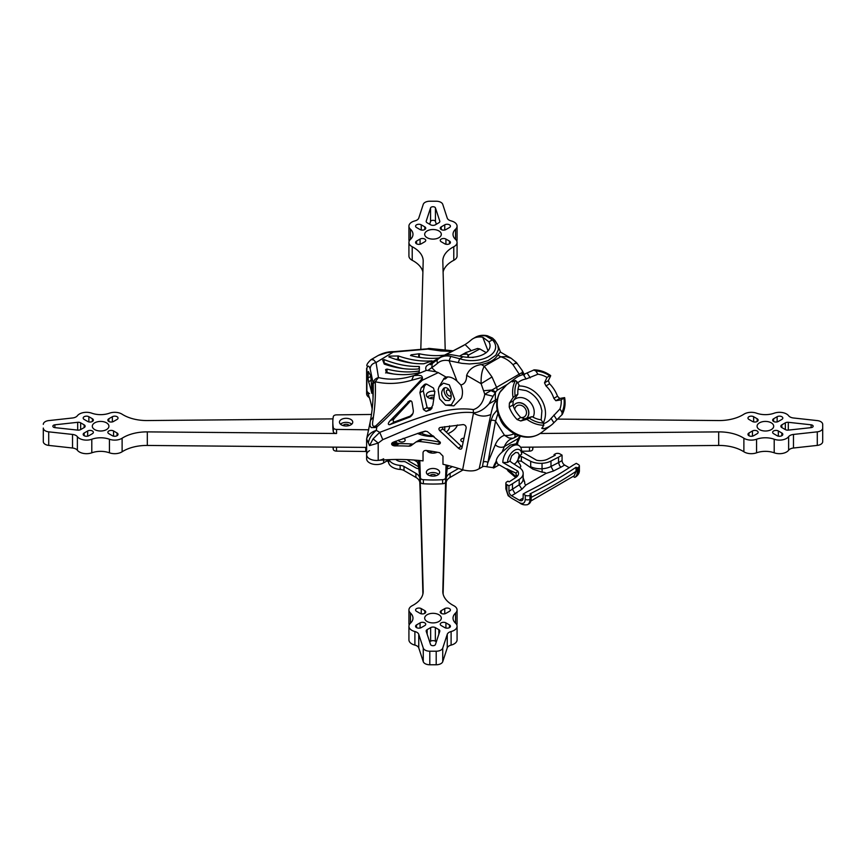 <?xml version="1.0" encoding="UTF-8"?>
<svg xmlns="http://www.w3.org/2000/svg" width="866" height="866" viewBox="0 0 866 866"><rect width="100%" height="100%" fill="white"/><g stroke="black" fill="none" stroke-linecap="round" stroke-linejoin="round"><path stroke-width="1.3" d="M427.36 397.039A6.647 3.843 180 0 1 434.028 395.286M433.368 398.836A6.647 3.843 180 0 1 426.353 395.004A6.647 3.843 180 0 1 434.927 391.335M427.36 474.351A6.647 3.843 180 0 1 437.698 473.67A6.647 3.843 180 0 1 438.64 474.351M437.698 469.599A6.647 3.843 180 0 1 439.647 472.316A6.647 3.843 180 0 1 433 476.148A6.647 3.843 180 0 1 426.353 472.316A6.647 3.843 180 0 1 430.456 468.766A6.647 3.843 180 0 1 437.698 469.599M340.468 424.178A6.647 3.843 180 0 1 350.806 423.506A6.647 3.843 180 0 1 351.748 424.178M350.806 419.425A6.647 3.843 180 0 1 352.754 422.143A6.647 3.843 180 0 1 346.108 425.985A6.647 3.843 180 0 1 339.461 422.143A6.647 3.843 180 0 1 343.564 418.603A6.647 3.843 180 0 1 350.806 419.425M457.443 424.968A24.93 14.397 180 0 1 448.166 433.563M434.028 436.529A24.93 14.397 180 0 1 417.488 433.411M410.452 416.005A24.93 14.397 180 0 1 412.844 413.677M427.284 408.135A24.93 14.397 180 0 1 432.188 407.756M463.213 441.963A3.323 1.916 180 0 1 460.82 440.123A3.323 1.916 180 0 1 464.014 438.207M427.36 451.316A6.647 3.843 180 0 1 428.161 450.721M437.254 452.236A6.647 3.843 180 0 1 426.7 450.515M403.145 438.358A3.323 1.916 180 0 1 404.205 438.77A3.323 1.916 180 0 1 405.18 440.123A3.323 1.916 180 0 1 401.856 442.039A3.323 1.916 180 0 1 398.533 440.123A3.323 1.916 180 0 1 398.533 440.112M422.9 594L419.729 476.592A33.244 19.193 -0 0 0 419.653 475.607L419.685 462.282A16.616 9.591 180 0 1 419.718 462.78L420.4 481.897A3.323 1.916 0 0 0 423.377 483.758A90.573 52.296 0 0 0 442.623 483.758A3.323 1.916 0 0 0 445.6 481.897L442.818 591.153A33.244 19.193 180 0 0 442.807 591.456A33.244 19.193 180 0 0 453.784 605.702A9.97 5.759 -0 0 1 457.075 609.978A9.97 5.759 -0 0 1 455.559 613.031A16.616 9.591 180 0 0 453.026 618.118A16.616 9.591 180 0 0 455.559 623.206L455.559 613.031M419.793 460.55L420.4 477.826A3.323 1.916 0 0 0 423.377 479.688A90.573 52.296 0 0 0 442.623 479.688A3.323 1.916 0 0 0 445.6 477.826L446.055 464.988M369.544 450.645A9.97 5.759 0 0 0 366.621 454.715L366.621 458.785A9.97 5.759 0 0 0 372.781 464.1A9.97 5.759 0 0 0 383.638 462.855L389.191 459.651M438.228 359.022A36.567 21.109 60 0 1 440.134 357.658L442.483 356.305A36.567 21.109 -120 0 1 452.193 354.854L463.126 356.749C478.703 359.704 493.436 351.845 489.377 342.752L488.965 341.832L492.408 339.851L495.352 341.236L497.831 345.166L498.448 349.485L495.839 355.222L488.132 360.592L480.1 363.049L469.534 363.969L461.989 363.363L449.108 360.743L457.021 381.116C453.784 378.28 450.677 376.894 447.711 376.948L446.174 377.165L438.272 372.607L422.348 380.239C408.135 393.749 394.604 411.74 376.872 426.895L376.288 430.348C371.871 434.018 369.23 438.174 368.353 442.818L369.544 445.611L373.073 438.878L379.741 432.34C412.725 420.086 445.449 405.548 473.388 409.596A6.647 4.157 99.6 0 0 473.55 412.692C446.834 409.77 415.106 426.364 382.772 439.657L378.193 443.089L378.193 460.398A9.97 5.759 180 0 1 366.621 454.715A9.97 5.759 0 0 0 372.781 460.03A9.97 5.759 0 0 0 383.638 458.785M371.482 414.413L370.529 414.457A16.616 9.591 180 0 1 369.674 414.478L336.56 414.868A3.323 1.916 0 0 0 333.323 416.589A90.573 52.296 0 0 0 332.815 422.143L332.815 426.213A90.573 52.296 0 0 0 333.323 431.777A3.323 1.916 0 0 0 336.56 433.487L147.317 431.885A33.244 19.193 180 0 0 122.117 438.218A9.97 5.759 0 0 1 109.43 439.235A16.616 9.591 180 0 0 91.796 439.235A9.97 5.759 0 0 1 77.377 436.67A6.647 3.843 180 0 0 72.528 434.44L48.712 431.842A6.647 3.843 0 0 1 43.3 428.064L43.3 441.638A6.647 3.843 180 0 0 48.712 445.405L48.712 431.842M332.815 422.143A90.573 52.296 0 0 0 333.323 427.707A3.323 1.916 0 0 0 336.56 429.417L368.754 429.796M369.544 393.651A9.97 5.759 0 0 1 366.621 389.581L366.621 393.651A9.97 5.759 0 0 0 369.349 397.613M441.227 226.849L444.756 224.814A3.323 1.916 180 0 1 448.371 224.402A3.323 1.916 180 0 1 450.428 226.167A3.323 1.916 180 0 1 449.454 227.531L445.925 229.566A3.323 1.916 180 0 1 442.31 229.977A3.323 1.916 180 0 1 440.253 228.202A3.323 1.916 180 0 1 441.227 226.849L441.227 229.566M430.554 207.916A2.49 1.44 180 0 1 433 206.736A2.49 1.44 180 0 1 435.446 207.916L439.766 221.079A3.323 1.916 180 0 1 439.831 221.436A3.323 1.916 180 0 1 438.856 222.789L435.349 224.814A3.323 1.916 180 0 1 430.651 224.814L427.144 222.789A3.323 1.916 180 0 1 426.169 221.436A3.323 1.916 180 0 1 426.234 221.079L430.554 207.916L430.554 221.48A2.49 1.44 180 0 1 433 220.31A2.49 1.44 180 0 1 435.446 221.48L436.356 224.24M429.644 224.24L430.554 221.48M416.546 241.094L420.075 239.059A3.323 1.916 180 0 1 423.69 238.648A3.323 1.916 180 0 1 425.747 240.423A3.323 1.916 180 0 1 424.773 241.776L421.244 243.811A3.323 1.916 180 0 1 417.629 244.223A3.323 1.916 180 0 1 415.572 242.458A3.323 1.916 180 0 1 416.546 241.094L416.546 243.811M420.075 229.566L416.546 227.531A3.323 1.916 180 0 1 415.572 226.167A3.323 1.916 180 0 1 417.629 224.402A3.323 1.916 180 0 1 421.244 224.814L424.773 226.849A3.323 1.916 180 0 1 425.747 228.202A3.323 1.916 180 0 1 423.69 229.977A3.323 1.916 180 0 1 420.075 229.566M438.878 230.919A8.314 4.795 180 0 1 441.314 234.318A8.314 4.795 180 0 1 433 239.113A8.314 4.795 180 0 1 424.686 234.318A8.314 4.795 180 0 1 429.817 229.88A8.314 4.795 180 0 1 438.878 230.919M429.893 398.392A3.323 1.916 180 0 1 433.65 397.191M445.925 239.059L449.454 241.094A3.323 1.916 180 0 1 450.428 242.458A3.323 1.916 180 0 1 448.371 244.223A3.323 1.916 180 0 1 444.756 243.811L441.227 241.776A3.323 1.916 180 0 1 440.253 240.423A3.323 1.916 180 0 1 442.31 238.648A3.323 1.916 180 0 1 445.925 239.059L445.925 244.244M445.221 350.568L442.818 261.272A33.244 19.193 180 0 1 442.807 260.98A33.244 19.193 180 0 1 453.784 246.734A9.97 5.759 0 0 0 457.075 242.458A9.97 5.759 0 0 0 455.559 239.406A16.616 9.591 180 0 1 453.026 234.318A16.616 9.591 180 0 1 455.559 229.219A9.97 5.759 0 0 0 457.075 226.167A9.97 5.759 0 0 0 451.11 220.895A6.647 3.843 180 0 1 447.246 218.102L442.743 204.344A6.647 3.843 0 0 0 436.204 201.226L429.796 201.226A6.647 3.843 0 0 0 423.257 204.344L418.754 218.102A6.647 3.843 180 0 1 414.89 220.895A9.97 5.759 0 0 0 408.925 226.167A9.97 5.759 0 0 0 410.441 229.219A16.616 9.591 180 0 1 412.974 234.318A16.616 9.591 180 0 1 410.441 239.406A9.97 5.759 0 0 0 408.925 242.458A9.97 5.759 0 0 0 412.216 246.734A33.244 19.193 180 0 1 423.193 260.98A33.244 19.193 180 0 1 423.182 261.272L420.8 349.691M422.9 272A33.244 19.193 0 0 0 412.216 260.298A9.97 5.759 180 0 1 408.925 256.022L408.925 242.458M409.207 241.094A9.97 5.759 180 0 1 408.925 239.741L408.925 226.167M457.075 226.167L457.075 239.741A9.97 5.759 180 0 1 456.793 241.094M457.075 242.458L457.075 256.022A9.97 5.759 180 0 1 453.784 260.298A33.244 19.193 0 0 0 443.1 272M444.756 430.51L444.756 426.635L444.756 430.51M425.758 431.149A16.616 9.591 0 0 0 421.244 433L421.244 432.253L419.252 434.147L421.244 433A16.616 9.591 180 0 1 420.432 432.502L425.119 431.171L427.274 431.517L440.318 442.266A128.374 74.108 180 0 0 422.316 439.452L419.934 439.744L416.016 441.974L418.884 441.444A124.379 71.813 0 0 1 437.752 444.171L439.798 443.814L440.318 442.266M366.621 451.5A13.293 7.675 0 0 0 365.744 451.478L336.517 451.132A3.323 1.916 180 0 1 333.269 449.389A100.185 57.849 180 0 1 332.966 447.116M533.034 447.116A100.185 57.849 180 0 1 532.731 449.389A3.323 1.916 180 0 1 529.483 451.132L521.635 451.218M463.137 470.011A6.647 3.843 0 0 0 461.989 470.541L450.093 477.415A13.293 7.675 0 0 0 446.196 482.687L445.817 493.36M420.183 493.36L419.804 482.687A13.293 7.675 0 0 0 415.907 477.415L404.011 470.541A6.647 3.843 0 0 0 400.157 469.448A13.293 7.675 180 0 1 388.672 462.812A6.647 3.843 0 0 0 387.156 460.831M449.129 465.756L447.451 466.72M418.549 466.72L409.239 461.351A6.647 3.843 180 0 1 407.897 460.236A6.647 3.843 0 0 0 407.323 459.651M416.914 461.708L414.035 460.041M395.903 459.467A6.647 3.843 0 0 0 402.939 461.556A3.323 1.916 180 0 1 405.818 462.087L415.961 467.943A4.157 2.403 0 0 0 418.787 468.647M447.213 468.647A4.157 2.403 0 0 0 450.039 467.943L452.333 466.622M419.772 478.259A13.293 7.675 0 0 0 415.907 473.345L404.011 466.471A6.647 3.843 0 0 0 400.157 465.378A13.293 7.675 180 0 1 389.018 459.749M458.525 468.474L450.093 473.345A13.293 7.675 0 0 0 446.228 478.259M429.893 475.705A3.323 1.916 180 0 1 433 474.46A3.323 1.916 180 0 1 436.107 475.705M424.773 625.577L421.244 627.612A3.323 1.916 180 0 1 417.629 628.034A3.323 1.916 180 0 1 415.572 626.259A3.323 1.916 180 0 1 416.546 624.906L420.075 622.87A3.323 1.916 180 0 1 423.69 622.448A3.323 1.916 180 0 1 425.747 624.224A3.323 1.916 180 0 1 424.773 625.577M435.446 644.52A2.49 1.44 180 0 1 433 645.69A2.49 1.44 180 0 1 430.554 644.52L426.234 631.357A3.323 1.916 180 0 1 426.169 631A3.323 1.916 180 0 1 427.144 629.636L430.651 627.612A3.323 1.916 180 0 1 435.349 627.612L438.856 629.636A3.323 1.916 180 0 1 439.831 631A3.323 1.916 180 0 1 439.766 631.357L435.446 644.52M429.644 641.76L430.651 641.186A3.323 1.916 180 0 1 435.349 641.186L436.356 641.76M449.454 611.331L445.925 613.366A3.323 1.916 180 0 1 442.31 613.788A3.323 1.916 180 0 1 440.253 612.013A3.323 1.916 180 0 1 441.227 610.649L444.756 608.614A3.323 1.916 180 0 1 448.371 608.203A3.323 1.916 180 0 1 450.428 609.978A3.323 1.916 180 0 1 449.454 611.331M445.925 622.87L449.454 624.906A3.323 1.916 180 0 1 450.428 626.259A3.323 1.916 180 0 1 448.371 628.034A3.323 1.916 180 0 1 444.756 627.612L441.227 625.577A3.323 1.916 180 0 1 440.253 624.224A3.323 1.916 180 0 1 442.31 622.448A3.323 1.916 180 0 1 445.925 622.87L445.925 628.056M427.122 621.507A8.314 4.795 180 0 1 424.686 618.118A8.314 4.795 180 0 1 433 613.323A8.314 4.795 180 0 1 441.314 618.118A8.314 4.795 180 0 1 436.183 622.546A8.314 4.795 180 0 1 427.122 621.507M429.893 452.68A3.323 1.916 180 0 1 432.805 451.435M434.992 451.814A3.323 1.916 180 0 1 436.107 452.68M420.075 613.366L416.546 611.331A3.323 1.916 180 0 1 415.572 609.978A3.323 1.916 180 0 1 417.629 608.203A3.323 1.916 180 0 1 421.244 608.614L424.773 610.649A3.323 1.916 180 0 1 425.747 612.013A3.323 1.916 180 0 1 423.69 613.788A3.323 1.916 180 0 1 420.075 613.366M447.625 465.378L446.347 475.607A33.244 19.193 -0 0 0 446.271 476.592L443.1 594M457.075 609.978L457.075 623.542A9.97 5.759 180 0 1 456.793 624.906M457.075 626.259L457.075 639.833A9.97 5.759 180 0 1 451.11 645.105A6.647 3.843 -0 0 0 447.246 647.898L442.743 661.656A6.647 3.843 180 0 1 436.204 664.774L429.796 664.774A6.647 3.843 180 0 1 423.257 661.656L418.754 647.898A6.647 3.843 -0 0 0 414.89 645.105A9.97 5.759 180 0 1 408.925 639.833L408.925 626.259A9.97 5.759 -0 0 0 414.89 631.53A6.647 3.843 180 0 1 418.754 634.334L423.257 648.082A6.647 3.843 -0 0 0 429.796 651.21L436.204 651.21A6.647 3.843 -0 0 0 442.743 648.082L447.246 634.334A6.647 3.843 180 0 1 451.11 631.53A9.97 5.759 -0 0 0 457.075 626.259A9.97 5.759 -0 0 0 455.559 623.206M419.653 462.033A33.244 19.193 180 0 1 419.729 463.018L423.182 591.153A33.244 19.193 180 0 1 423.193 591.456A33.244 19.193 180 0 1 412.216 605.702A9.97 5.759 -0 0 0 408.925 609.978A9.97 5.759 -0 0 0 410.441 613.031A16.616 9.591 180 0 1 412.974 618.118A16.616 9.591 180 0 1 410.441 623.206A9.97 5.759 -0 0 0 408.925 626.259M409.207 624.906A9.97 5.759 180 0 1 408.925 623.542L408.925 609.978M419.653 475.607L418.365 465.269A19.94 11.518 -0 0 0 415.572 460.16M433.119 435.815A16.616 9.591 180 0 1 421.244 433M778.317 430.965L781.836 433A3.323 1.916 180 0 1 782.81 434.353A3.323 1.916 180 0 1 780.764 436.128A3.323 1.916 180 0 1 777.138 435.717L773.609 433.682A3.323 1.916 180 0 1 772.645 432.318A3.323 1.916 180 0 1 774.691 430.554A3.323 1.916 180 0 1 778.317 430.965L778.317 436.15M811.117 424.805A2.49 1.44 180 0 1 813.142 426.213A2.49 1.44 180 0 1 811.117 427.631L788.309 430.121A3.323 1.916 180 0 1 785.343 429.59L781.836 427.577A3.323 1.916 180 0 1 780.861 426.213A3.323 1.916 180 0 1 781.836 424.86L785.343 422.835A3.323 1.916 180 0 1 788.309 422.305L811.117 424.805L811.117 427.631M753.637 416.719L757.165 418.754A3.323 1.916 180 0 1 758.14 420.107A3.323 1.916 180 0 1 756.083 421.883A3.323 1.916 180 0 1 752.457 421.461L748.938 419.425A3.323 1.916 180 0 1 747.964 418.072A3.323 1.916 180 0 1 750.01 416.297A3.323 1.916 180 0 1 753.637 416.719L753.637 421.904M773.609 418.754L777.138 416.719A3.323 1.916 180 0 1 780.764 416.297A3.323 1.916 180 0 1 782.81 418.072A3.323 1.916 180 0 1 781.836 419.425L778.317 421.461A3.323 1.916 180 0 1 774.691 421.883A3.323 1.916 180 0 1 772.645 420.107A3.323 1.916 180 0 1 773.609 418.754L773.609 421.461M771.26 429.612A8.314 4.795 180 0 1 762.21 430.651A8.314 4.795 180 0 1 757.079 426.213A8.314 4.795 180 0 1 765.392 421.417A8.314 4.795 180 0 1 773.695 426.213A8.314 4.795 180 0 1 771.26 429.612M757.165 433.682L753.637 435.717A3.323 1.916 180 0 1 750.01 436.128A3.323 1.916 180 0 1 747.964 434.353A3.323 1.916 180 0 1 748.938 433L752.457 430.965A3.323 1.916 180 0 1 756.083 430.554A3.323 1.916 180 0 1 758.14 432.318A3.323 1.916 180 0 1 757.165 433.682M520.585 447.235L718.683 445.449A33.244 19.193 0 0 1 743.883 451.781A9.97 5.759 180 0 0 756.57 452.81A16.616 9.591 0 0 1 774.204 452.81A9.97 5.759 180 0 0 788.623 450.244A6.647 3.843 0 0 1 793.472 448.014L817.288 445.405A6.647 3.843 180 0 0 822.7 441.638L822.7 424.362A6.647 3.843 0 0 0 817.288 420.595L793.472 417.986A6.647 3.843 180 0 1 788.623 415.756A9.97 5.759 0 0 0 774.204 413.19A16.616 9.591 180 0 1 756.57 413.19A9.97 5.759 0 0 0 743.883 414.219A33.244 19.193 180 0 1 718.683 420.551L557.39 419.101M540.168 433.487L718.683 431.885A33.244 19.193 180 0 1 743.883 438.218A9.97 5.759 0 0 0 756.57 439.235A16.616 9.591 180 0 1 774.204 439.235A9.97 5.759 0 0 0 788.623 436.67A6.647 3.843 180 0 1 793.472 434.44L817.288 431.842A6.647 3.843 0 0 0 822.7 428.064M449.606 425.866A16.616 9.591 180 0 1 449.616 426.213A16.616 9.591 180 0 1 446.347 431.928M343.001 425.542A3.323 1.916 180 0 1 343.759 424.86A3.323 1.916 180 0 1 349.215 425.542M87.683 421.461L84.164 419.425A3.323 1.916 180 0 1 83.19 418.072A3.323 1.916 180 0 1 85.236 416.297A3.323 1.916 180 0 1 88.862 416.719L92.391 418.754A3.323 1.916 180 0 1 93.355 420.107A3.323 1.916 180 0 1 91.309 421.883A3.323 1.916 180 0 1 87.683 421.461M54.883 427.631A2.49 1.44 180 0 1 52.858 426.213A2.49 1.44 180 0 1 54.883 424.805L77.691 422.305A3.323 1.916 180 0 1 80.657 422.835L84.164 424.86A3.323 1.916 180 0 1 85.139 426.213A3.323 1.916 180 0 1 84.164 427.577L80.657 429.59A3.323 1.916 180 0 1 77.691 430.121L54.883 427.631L54.883 424.805M112.364 435.717L108.835 433.682A3.323 1.916 180 0 1 107.86 432.318A3.323 1.916 180 0 1 109.917 430.554A3.323 1.916 180 0 1 113.543 430.965L117.062 433A3.323 1.916 180 0 1 118.036 434.353A3.323 1.916 180 0 1 115.99 436.128A3.323 1.916 180 0 1 112.364 435.717M92.391 433.682L88.862 435.717A3.323 1.916 180 0 1 85.236 436.128A3.323 1.916 180 0 1 83.19 434.353A3.323 1.916 180 0 1 84.164 433L87.683 430.965A3.323 1.916 180 0 1 91.309 430.554A3.323 1.916 180 0 1 93.355 432.318A3.323 1.916 180 0 1 92.391 433.682M94.74 422.825A8.314 4.795 180 0 1 103.79 421.785A8.314 4.795 180 0 1 108.921 426.213A8.314 4.795 180 0 1 100.608 431.008A8.314 4.795 180 0 1 92.305 426.213A8.314 4.795 180 0 1 94.74 422.825M108.835 418.754L112.364 416.719A3.323 1.916 180 0 1 115.99 416.297A3.323 1.916 180 0 1 118.036 418.072A3.323 1.916 180 0 1 117.062 419.425L113.543 421.461A3.323 1.916 180 0 1 109.917 421.883A3.323 1.916 180 0 1 107.86 420.107A3.323 1.916 180 0 1 108.835 418.754L108.835 421.461M366.621 447.419L147.317 445.449A33.244 19.193 0 0 0 122.117 451.781A9.97 5.759 180 0 1 109.43 452.81A16.616 9.591 0 0 0 91.796 452.81A9.97 5.759 180 0 1 77.377 450.244A6.647 3.843 0 0 0 72.528 448.014L48.712 445.405M43.3 437.936L43.3 428.064M332.988 418.884L147.317 420.551A33.244 19.193 180 0 1 122.117 414.219A9.97 5.759 0 0 0 109.43 413.19A16.616 9.591 180 0 1 91.796 413.19A9.97 5.759 0 0 0 77.377 415.756A6.647 3.843 180 0 1 72.528 417.986L48.712 420.595A6.647 3.843 0 0 0 43.3 424.362M410.679 416.535L409.38 417.282C411.956 415.94 413.288 413.786 413.353 410.83L411.978 401.954L411.101 400.947L409.477 400.882L389.787 421.028C387.914 423.452 387.86 424.676 389.635 424.719L410.029 416.979M454.628 399.139L451.359 404.79L445.568 405.136L439.614 398.88L438.174 389.635L439.04 386.842L443.479 383.151L449.346 384.905L454.628 399.139M457.021 381.116L460.831 384.969C462.79 389.354 463.007 393.738 461.459 398.144L453.827 405.873L445.568 405.136M366.621 368.191L366.621 389.581A9.97 5.759 0 0 0 366.892 390.912L366.892 368.256C367.812 365.203 368.905 365.42 370.161 368.894L373.235 383.638C373.452 380.499 375.195 378.474 378.464 377.587C389.624 380.206 401.369 379.557 413.688 375.638L426.505 370.345L427.815 370.486L431.723 367.649A160.989 92.954 -120 0 0 437.709 363.135A3.323 2.695 -130.9 0 1 437.882 359.271L432.264 363.504L431.723 367.649L435.847 371.752L438.272 372.607M506.783 468.787A7.372 4.622 4.7 0 0 507.866 469.848L508.19 471.104L506.632 468.777A13.293 7.675 120 0 0 506.632 468.777L516.071 473.193L517.738 471.061L502.832 462.466A13.293 7.675 -60 0 1 512.239 446.185A13.293 7.675 -60 0 1 518.886 445.525L515.92 443.814L510.334 445.081L502.053 452.117L504.369 446.531A6.647 4.958 -157.5 0 1 495.287 444.756L487.915 462.541A3.323 2.252 10.4 0 0 483.26 462.054L490.881 420.692A3.323 2.252 -169.6 0 1 495.536 421.179L497.972 413.493M518.886 445.525A13.293 7.675 -60 0 1 521.635 451.608L536.541 460.214A10.89 6.289 180 0 0 541.607 460.636L541.618 460.636A10.771 6.224 180 0 0 547.864 459.045A464.241 268.027 -0 0 1 555.247 455.267L554.067 454.596L554.067 455.862M499.173 464.847L493.674 468.03L492.992 467.64L496.196 461.199C496.445 458.428 498.394 455.408 502.053 452.117M496.196 461.199L496.64 461.654L493.739 467.867L493.068 467.478M506.707 469.199L497.485 463.873L496.64 461.654M461.903 448.09L466.179 427.912C466.114 426.018 465.129 424.914 463.213 424.578L440.296 427.468C438.629 428.129 438.477 429.222 439.863 430.77L458.287 448.101C459.987 449.486 461.199 449.486 461.903 448.09L461.297 448.945M386.474 364.835L386.561 363.839M371.362 380.142L368.58 381.754A232.673 134.327 180 0 1 371.622 392.634C371.893 393.846 372.001 393.5 371.958 391.584L370.789 375.952L368.364 371.492L367.974 378.031L370.908 376.342M450.58 392.385A3.323 1.916 -120 0 0 447.094 390.144A3.323 1.916 -120 0 0 446.585 392.818A3.323 1.916 -120 0 0 448.75 395.74A3.323 1.916 -120 0 0 450.417 395.903A3.323 1.916 -120 0 0 451.099 394.355M450.428 399.064A6.647 3.843 60 0 1 448.75 398.457A6.647 3.843 60 0 1 444.637 393.283A6.647 3.843 60 0 1 444.767 387.849M445.384 400.406C441.043 396.173 440.513 392.114 443.803 388.206C448.869 384.915 454.325 397.851 448.999 400.557L445.384 400.406M518.983 467.283C521.765 467.586 521.245 465.518 517.435 461.08A6.712 3.875 120 0 0 517.727 460.615L519.243 454.899L518.03 452.712L515.638 452.496L511.654 455.841L509.89 461.113L507.541 462.466A9.97 5.759 -60 0 1 514.588 450.255A9.97 5.759 -60 0 1 521.635 454.325L519.286 455.678L520.12 456.166A2.663 1.537 180 0 1 521.375 456.523L530.696 461.297A15.534 8.974 -0 0 0 542.04 463.31A15.426 8.909 -0 0 0 550.982 461.037A459.586 265.342 180 0 1 558.548 457.172L562.066 455.137L559.945 453.914A3.323 1.916 0 0 0 555.247 453.914L554.067 454.596M564.654 397.667C565.682 403.87 564.881 409.466 562.25 414.457L553.861 422.749A29.498 24.021 -127.1 0 1 551.166 425.206A29.498 24.021 -127.1 0 1 543.426 428.767L541.759 428.334L543.837 425.238A29.498 24.021 -127.1 0 1 526.874 419.306L520.737 420.973L517.121 419.555A29.498 24.021 -127.1 0 1 509.23 407.117L509.403 403.101L513.105 397.581A29.498 24.021 -127.1 0 1 515.465 380.488L512.326 381.917L512.889 380.607A29.498 24.021 -127.1 0 1 515.584 378.15A29.498 24.021 -127.1 0 1 517.608 376.807A29.498 24.021 -127.1 0 1 523.324 374.588L534.16 369.869C539.929 369.977 545.428 371.882 550.646 375.573M550.635 375.92L549.715 375.833L550.635 375.92L548.34 380.618L549.629 383.8A29.498 24.021 -127.1 0 1 557.509 396.238L559.674 398.501L564.405 397.635L563.928 398.252A27.842 22.668 -127.1 0 1 562.002 412.216L559.934 408.958A24.519 19.961 52.9 0 0 561.2 399.832L564.405 397.635M500.7 391.053L506.632 384.915L515.584 378.15M520.834 417.488A6.647 5.412 52.9 0 0 524.612 416.643A6.647 5.412 52.9 0 0 525.121 408.341A6.647 5.412 52.9 0 0 517.045 405.732A6.647 5.412 52.9 0 0 516.591 406.035A6.647 5.412 52.9 0 0 514.75 409.445M526.874 419.306L532.07 416.643L524.58 418.765L520.791 417.444A24.519 19.961 -127.1 0 1 512.899 405.007L513.246 400.882L517.857 394.225L515.129 395.805A27.842 22.668 -127.1 0 1 517.056 381.83L519.113 385.089A24.519 19.961 52.9 0 0 517.857 394.225M533.683 369.977L535.859 370.984A27.842 22.668 -127.1 0 1 549.715 375.833L546.987 377.414L544.498 382.837L545.959 385.922A24.519 19.961 -127.1 0 1 553.85 398.36L555.831 400.709L561.2 399.832M530.847 501.035L574.169 475.802L576.052 471.353A460.517 265.884 180 0 1 531.161 497.365M559.934 408.958L551.09 418.375A24.519 19.961 -127.1 0 1 548.156 421.233A24.519 19.961 -127.1 0 1 546.478 422.348A24.519 19.961 -127.1 0 1 543.534 423.68M532.07 416.643A24.519 19.961 52.9 0 0 541.131 419.815L543.198 423.073A27.842 22.668 -127.1 0 1 529.342 418.224M517.695 382.848A24.519 19.961 -127.1 0 1 518.593 382.123A24.519 19.961 -127.1 0 1 526.095 378.962L537.916 374.231L535.859 370.984M546.987 377.414A24.519 19.961 52.9 0 0 537.916 374.231M526.669 418.181A9.136 7.448 52.9 0 0 526.777 406.847A9.136 7.448 52.9 0 0 515.876 403.513A9.136 7.448 52.9 0 0 515.248 403.924A9.136 7.448 52.9 0 0 513.343 406.295M526.636 418.191A9.136 7.448 52.9 0 0 526.571 406.879A9.136 7.448 52.9 0 0 515.714 403.632A9.136 7.448 52.9 0 0 515.173 403.989M533.088 417.206A13.131 10.695 52.9 0 0 528.909 400.99A13.131 10.695 52.9 0 0 513.69 400.233M486.281 352.668L479.818 348.933L468.474 355.092L468.344 357.301M471.71 357.355L473.15 357.517M463.862 353.772L467.142 353.988L468.474 355.092A2.663 2.544 11 0 0 467.976 354.779L467.846 357.279M479.818 348.933L477.512 348.468L466.005 352.549M488.965 341.832L482.752 337.21A36.567 21.109 -120 0 0 473.042 338.66A36.567 21.109 -120 0 0 471.136 340.024A157.666 91.027 60 0 1 465.096 344.549L444.453 355.396M467.976 354.779L466.969 354.097L462.747 354.378M466.449 352.289L459.5 356.121M422.078 357.755A164.984 95.249 60 0 1 419.296 357.182L418.44 357.225M393.868 374.047A164.984 95.249 60 0 1 387.005 372.456L385.597 372.943M403.275 368.613A164.984 95.249 60 0 1 384.093 362.886L383.681 362.811M412.671 363.19A164.984 95.249 60 0 1 398.382 359.293L395.6 359.325M440.545 357.42L432.664 362.107L430.25 364.196L431.549 363.958M463.732 345.404L432.556 361.566L430.272 364.727L432.177 363.568M437.709 363.135A33.244 19.193 60 0 1 449.108 360.743L450.764 356.391L459.684 358.74C481.334 365.582 504.261 352.354 492.408 339.851L486.021 336.04L487.428 335.781L492.31 337.989L490.676 338.227M426.332 384.039L424.448 385.987L423.257 390.75L427.09 407.464L429.796 409.282L431.636 408.665M410.69 400.785L394.441 418.343C392.763 420.335 392.774 421.536 394.474 421.926L411.664 415.572M515.963 363.558C517.219 361.923 516.244 362.345 513.062 364.813C509.684 360.981 505.582 358.308 500.754 356.781L506.047 356.608L511.156 358.286L516.515 362.594L522.263 370.572L522.544 372.402M513.062 364.813L519.21 374.155L522.295 372.51L522.187 374.881M511.146 358.275L500.342 352.04L497.733 355.028L500.754 356.781L484.3 366.275L492.007 376.97L496.532 387.243A6.647 3.843 60 0 1 497.138 390.274L495.742 391.952L491.975 390.014L519.21 374.155L519.676 375.768M492.548 338.13L494.951 340.425L497.831 345.166L500.537 352.159M460.831 384.969C464.717 384.114 466.655 380.899 466.644 375.335C469.015 369.306 473.897 365.701 481.28 364.532C489.474 362.93 494.962 359.758 497.733 355.028M492.992 467.64L486.865 466.785C484.419 466.222 482.936 466.265 482.405 466.893L479.179 468.755C478.443 468.658 475.337 472.804 462.628 469.848A124.379 71.813 0 0 0 442.97 464.273L442.97 456.133L439.647 452.712A124.379 71.813 180 0 0 426.353 450.472C424.351 450.352 423.247 451.121 423.03 452.766L423.03 460.907A124.379 71.813 180 0 0 378.193 460.398M517.825 442.255L517.424 444.68M444.215 355.157A160.989 92.954 60 0 1 419.296 353.772L411.177 354.811L410.516 355.504A160.989 92.954 -120 0 0 438.748 357.961M411.177 355.677L411.177 354.811L410.516 355.504M386.388 372.77A160.989 92.954 -120 0 0 417.953 372.975L419.371 372.293L419.122 370.984A160.989 92.954 60 0 1 387.005 369.078L385.597 369.576L386.388 372.77M384.288 364.11A160.989 92.954 -120 0 0 417.953 369.003L419.371 368.396L419.133 366.47A160.989 92.954 60 0 1 384.093 359.585L382.696 360.072L384.288 364.11M388.802 356.879A160.989 92.954 -120 0 0 423.831 363.763L432.058 360.862A160.989 92.954 60 0 1 398.382 355.969L389.538 356.121L388.802 356.879L389.538 356.121L389.538 357.16M431.474 361.414L432.058 361.154M459.153 347.829L437.568 358.6L427.274 365.43C425.78 366.47 425.379 368.072 426.083 370.226L426.505 370.345M463.126 356.749L459.684 358.74L458.255 362.648M430.813 409.531L429.688 410.181L432.805 405.32L434.743 392.471L433.53 388.098L426.851 384.244L424.178 384.796L421.179 387.881L419.902 392.688L423.442 409.575L426.137 411.382L430.261 409.921M424.827 384.288L425.52 384.028M451.944 351.39L440.816 350.957L427.836 349.085L387.264 352.635L378.377 355.396C386.452 351.271 392.363 351.704 394.008 351.639L376.06 362.518L378.464 377.587L375.259 381.754C386.961 384.417 399.107 383.909 411.686 380.239L413.688 375.638L418.365 375.292C419.664 375.92 423.073 374.35 422.348 380.239A6.647 3.302 -134.4 0 1 421.764 379.07C407.81 394.268 392.482 409.878 375.801 425.888L376.872 426.895L375.389 427.512L371.2 427.598L370.009 425.747L370.107 422.381M522.599 371.99L522.707 374.74M473.388 409.596C479.439 407.648 483.239 402.517 484.776 394.214L481.106 383.681C480.922 375.898 481.994 370.096 484.3 366.275L481.28 364.532M443.901 378.485L445.763 377.37M439.04 386.842L443.933 378.648M447.711 376.948L445.492 378.821L444.539 379.091L444.507 378.182M409.64 446.12L412.4 444.041A128.374 74.108 180 0 0 399.323 443.587L396.606 442.862L395.838 441.184L391.703 443.565L392.439 445.2L395.307 445.903A124.379 71.813 0 0 1 408.752 446.152L410.733 445.828M442.017 427.133L442.97 428.973L462.119 447.105M462.628 469.848L473.55 412.692A11.215 9.125 -68.5 0 0 474.124 412.833C479.428 412.129 484.408 409.12 489.041 403.827L493.068 396.282L484.776 394.214L491.975 390.014L483.758 390.718M392.298 442.775L391.703 443.565M416.016 441.974L411.274 445.514M393.229 442.245L420.465 432.491M439.657 427.707L440.296 427.468M496.9 401.088L495.2 402.073C493.815 403.35 492.364 407.475 490.838 414.457C485.328 416.979 479.569 416.546 473.55 413.179L474.124 412.833M486.865 466.785A462.942 193.205 -48.9 0 1 487.915 462.541L495.536 421.179L504.456 435.241C507.151 435.847 510.475 435.317 514.415 433.65L515.227 436.161L514.209 437.817L512.834 438.326L508.732 437.925L504.456 435.241C500.321 436.897 497.268 440.08 495.287 444.756M427.815 370.486L435.847 371.752M366.881 365.863C366.599 364.554 367.985 362.475 371.027 359.639L373.592 359.855L376.06 362.518C372.369 363.417 370.41 365.549 370.161 368.894M430.532 348.554L394.008 351.639M453.102 350.827L430.445 348.543A6.647 6.647 0 0 0 428.096 348.533M368.364 371.492L367.974 372.326L368.656 371.925M372.174 409.109A232.673 134.327 0 0 0 366.892 390.912M492.007 376.97L481.106 383.681L466.644 375.335M368.353 442.818L366.621 438.965C367.801 435.035 371.016 432.166 376.288 430.348L379.741 432.34L382.772 439.657M366.697 438.64L370.074 422.532M443.847 378.496L444.182 379.081M447.083 376.926L444.42 378.161M447.69 376.905L445.557 377.814M446.477 377.046L444.832 377.987M445.048 377.922L446.683 376.97M446.261 377.121L444.626 378.074M490.589 390.469L495.374 392.666L495.374 400.124L489.041 403.827M422.316 439.452A3213.553 1832.759 179.4 0 1 418.884 441.444M373.073 438.878L378.193 443.089L369.544 445.611M373.257 389.375L372.586 383.259L373.051 397.332A232.673 134.327 180 0 1 373.062 397.429M371.979 392.428L371.882 393.337M411.686 380.239L418.397 378.431C420.8 377.479 421.915 377.695 421.764 379.07M370.085 422.521L370.605 419.609C372.412 409.921 373.311 399.226 373.268 387.535L373.235 383.638L375.259 381.754C375.747 394.246 375.13 405.981 373.398 416.968C373.311 420.313 370.464 428.237 375.801 425.888M368.58 381.754L367.974 378.031M499.617 392.666L500.754 390.977A29.498 24.021 -127.1 0 0 507.054 427.046A29.498 24.021 -127.1 0 0 541.163 432.773C533.813 437.882 525.63 438.553 516.591 434.797C511.124 432.34 506.556 428.573 502.897 423.506C495.904 413.017 494.832 402.701 499.671 392.579L506.632 384.915M495.742 391.952L493.068 396.282M373.398 416.968L370.561 420.27M521.635 451.608L521.635 454.325M502.832 462.466L507.541 462.466M517.738 471.061A10.89 6.289 180 0 1 518.518 473.41A10.89 6.289 180 0 1 518.474 473.994A10.771 6.214 180 0 1 515.725 477.599A464.284 268.049 0 0 0 509.176 481.864L508.006 481.193L506.827 481.864A3.323 1.916 -0 0 0 505.852 483.228A3.323 1.916 -0 0 0 506.827 484.581L508.948 485.804L512.477 483.769A459.63 265.364 180 0 1 519.178 479.407A15.426 8.909 0 0 0 523.107 474.243A15.534 8.974 0 0 0 523.172 473.41A15.534 8.974 0 0 0 519.611 467.694L511.341 462.314A2.663 1.537 180 0 1 510.713 461.589L509.89 461.113M516.071 473.193L516.071 474.871A10.89 6.289 180 0 1 517.446 476.127M516.948 476.657L516.071 474.871M422.229 439.452L418.787 441.433M440.372 442.656A907.73 519.654 179.6 0 0 437.752 444.171L440.372 442.688M514.068 464.089A6.647 3.843 120 0 0 516.461 462.292L520.12 456.166M562.066 455.137L562.066 460.571A3.659 2.111 -120 0 0 564.654 465.053L569.243 467.694M506.827 484.581L506.827 490.004C507.108 493.468 508.688 496.186 511.546 498.166L519.427 502.713C522.988 504.358 524.937 503.222 525.283 499.314L525.283 495.244L523.161 494.021L526.69 491.975A455.862 263.188 180 0 0 572.762 465.378L576.28 463.342L578.401 464.577A3.323 1.916 180 0 1 579.376 465.93A3.323 1.916 180 0 1 578.401 467.283L578.401 471.353A11.637 6.712 60 0 1 575.998 476.679A11.637 6.712 60 0 1 575.933 476.722L574.883 477.328M558.548 457.172L558.548 462.606L559.544 465.54A3.659 2.111 -120 0 0 561.136 467.088L553.439 471.017L545.937 473.442C545.612 472.663 544.368 472.251 542.203 472.197L532.85 469.134L530.696 466.731A15.534 8.974 -0 0 0 542.04 468.744A15.426 8.909 -0 0 0 550.982 466.471A459.586 265.342 180 0 1 558.548 462.606L562.066 460.571M530.696 461.297L530.696 466.731M517.738 460.907L521.375 461.177L532.85 469.134M512.477 483.769L512.477 489.203L515.064 493.685L511.535 495.72A3.659 2.111 60 0 1 508.948 491.239L512.477 489.203A459.63 265.364 180 0 1 519.178 484.83A15.426 8.909 0 0 0 523.107 479.677A15.534 8.974 0 0 0 523.172 478.833L523.172 473.41M508.948 485.804L508.948 491.239M523.161 494.021L523.161 498.08A5.326 3.074 60 0 1 522.057 500.516A5.326 3.074 60 0 1 519.394 500.256L511.535 495.72M574.818 477.361A11.637 6.712 -120 0 0 577.232 472.035L578.401 471.353A3.323 1.916 180 0 0 579.376 470C579.592 472.555 578.466 474.774 575.998 476.679L574.818 477.361A11.637 6.712 -120 0 1 574.764 477.393L573.162 476.473M525.283 495.244A3.323 1.916 0 0 0 529.992 495.244L531.161 494.562L531.161 498.632A11.637 6.712 -120 0 1 528.758 503.958A11.637 6.712 -120 0 1 528.693 503.99L527.643 504.607M519.427 502.713C521.635 504.586 524.331 505.235 527.524 504.672L527.578 504.64A11.637 6.712 -120 0 0 529.992 499.314L529.992 495.244M511.546 498.166L508.147 495.698L505.885 488.911L506.827 490.004M422.132 439.441L418.7 441.422M437.85 444.182L440.361 442.732M395.286 445.914L399.302 443.587L395.242 445.914M543.837 425.238L543.198 423.073M562.056 414.727L562.002 412.216M515.465 380.488L517.056 381.83M513.105 397.581L515.129 395.805M523.172 477.88L524.764 482.265C524.525 483.704 524.958 484.581 526.073 484.906L545.937 473.442M531.161 494.562L529.992 493.88A460.517 265.884 0 0 0 576.052 467.283L577.232 467.965L578.401 467.283M526.073 484.906L521.884 489.236L515.064 493.685M576.052 467.283L576.052 471.353M577.232 472.035L577.232 467.965M422.045 439.43L418.603 441.422M437.904 444.193L440.361 442.775L437.969 444.204M399.183 443.587L395.156 445.914M408.817 446.152L412.465 444.041M421.948 439.43L418.505 441.411M399.107 443.587L395.08 445.903M408.893 446.152L412.53 444.052M421.861 439.419L418.419 441.411M438.023 444.215L440.35 442.862M399.02 443.576L394.993 445.903M408.969 446.152L412.606 444.052M421.764 439.419L418.321 441.411M438.088 444.215L440.35 442.916M398.945 443.576L394.918 445.903M409.033 446.152L412.681 444.052M421.677 439.419L418.235 441.411M438.142 444.226L440.339 442.959M416.091 441.931L419.577 439.917M398.869 443.565L394.831 445.903M409.109 446.152L412.757 444.052M421.58 439.419L418.137 441.411M438.207 444.226L440.329 443.002M416.156 441.898L419.642 439.885M398.782 443.565L394.755 445.893M409.185 446.152L412.822 444.052M421.493 439.43L418.04 441.422M438.272 444.226L440.318 443.046L438.326 444.226M416.232 441.855L419.718 439.841M398.706 443.554L394.669 445.882M409.261 446.152L412.898 444.052M421.396 439.43L417.953 441.422M416.308 441.822L419.793 439.809M398.631 443.544L394.582 445.882M409.337 446.142L412.974 444.041M421.309 439.441L417.856 441.433M438.391 444.236L440.296 443.132M416.384 441.79L419.858 439.776M398.544 443.533L394.506 445.871M409.412 446.142L413.05 444.041M421.222 439.441L417.758 441.444M438.445 444.236L440.274 443.175M411.339 445.46L410.668 445.849M416.459 441.757L419.934 439.744M398.468 443.522L394.42 445.86M409.488 446.131L413.125 444.031M421.125 439.452L417.672 441.454M438.51 444.226L440.264 443.219M411.404 445.416L410.603 445.871M416.535 441.725L420.021 439.712M398.382 443.511L394.333 445.849M409.564 446.12L413.19 444.031M421.038 439.463L417.574 441.465M438.564 444.226L440.242 443.262M411.48 445.362L410.538 445.903M416.622 441.692L420.097 439.69M398.306 443.5L394.257 445.838M420.952 439.473L417.488 441.476M438.629 444.226L440.22 443.305M411.556 445.297L410.484 445.925M416.698 441.671L420.172 439.657M398.23 443.489L394.171 445.828M409.715 446.109L413.05 444.182M392.45 442.656L393.023 442.331M420.854 439.495L417.39 441.487M438.683 444.215L440.199 443.349M411.653 445.232L410.408 445.947M416.784 441.638L420.259 439.636M398.144 443.468L394.084 445.806M409.78 446.098L412.876 444.312M392.395 442.699L393.088 442.299M420.768 439.506L417.304 441.508M438.748 444.215L440.177 443.381M411.751 445.156L410.343 445.968M416.871 441.617L420.335 439.603M398.068 443.457L394.008 445.795M409.856 446.087L412.703 444.442M392.341 442.743L393.164 442.266M420.681 439.527L417.217 441.53M411.859 445.07L410.278 445.99M416.947 441.584L420.421 439.582M397.992 443.435L393.922 445.784M409.932 446.066L412.541 444.561M420.595 439.538L417.131 441.541M411.978 444.983L410.213 446.001M417.033 441.563L420.508 439.56M397.905 443.414L393.846 445.763M409.997 446.055L412.389 444.68M392.244 442.818L393.316 442.201M438.921 444.182L440.101 443.5M412.108 444.886L410.138 446.022M397.83 443.392L393.759 445.741M410.073 446.033L412.238 444.788M392.201 442.862L393.402 442.169M438.975 444.171L440.069 443.544M397.754 443.37L393.684 445.719M392.146 442.905L393.5 442.125M439.03 444.161L440.036 443.576M397.678 443.349L393.608 445.698M392.103 442.948L393.608 442.082M439.084 444.15L440.004 443.619M397.602 443.327L393.532 445.676M392.06 442.991L393.727 442.039M439.138 444.139L439.971 443.652M397.526 443.305L393.445 445.654M392.017 443.046L393.857 441.985M439.192 444.117L439.939 443.684M397.451 443.273L393.37 445.633M391.984 443.089L393.987 441.931M439.246 444.106L439.906 443.717M397.386 443.251L393.294 445.611M391.941 443.132L394.138 441.866M439.3 444.085L439.874 443.749M397.31 443.219L393.229 445.579M391.908 443.175L394.29 441.801M397.234 443.197L393.153 445.557M391.876 443.23L394.452 441.736M397.169 443.165L393.077 445.525M391.843 443.273L394.625 441.671M397.104 443.132L393.012 445.503M391.822 443.327L394.809 441.595M397.029 443.1L392.937 445.47M391.789 443.37L394.993 441.519M396.964 443.067L392.872 445.438M396.909 443.035L392.807 445.405M396.845 443.002L392.742 445.373M391.724 443.522L395.6 441.281M396.78 442.97L392.677 445.34M396.725 442.937L392.612 445.308M391.692 443.619L395.827 441.227M396.66 442.894L392.558 445.265M391.67 443.663L395.816 441.281M396.606 442.862L392.504 445.232M391.659 443.717L395.805 441.324M396.552 442.818L392.439 445.2M391.649 443.76L395.794 441.379M396.498 442.786L392.385 445.156M391.649 443.814L395.784 441.422M396.455 442.743L392.33 445.124M391.638 443.857L395.773 441.573M396.401 442.71L392.287 445.081M396.357 442.667L392.233 445.048M396.314 442.623L392.19 445.005M391.638 444.009L395.773 441.617M396.271 442.591L392.146 444.962M391.638 444.052L395.784 441.66M396.227 442.548L392.103 444.929L396.184 442.504M391.649 444.106L395.784 441.714M391.659 444.15L395.794 441.757M396.152 442.461L392.027 444.843M391.659 444.193L395.805 441.812M396.108 442.418L391.984 444.799M391.67 444.247L395.838 441.941M396.076 442.374L391.952 444.767M391.887 444.68L396.022 442.299L391.919 444.723M391.724 444.377L395.859 441.996M395.989 442.255L391.854 444.637M391.735 444.42L395.87 442.039M395.957 442.212L391.833 444.594M391.757 444.464L395.892 442.082M391.778 444.507L395.914 442.125L391.8 444.55M445.6 481.897L445.6 477.826M442.623 483.758L442.623 479.688M423.377 483.758L423.377 479.688M420.4 481.897L420.4 477.826M419.718 462.78L419.718 460.539M419.685 462.282L419.685 460.539M383.638 462.855L383.638 459.954M336.56 433.487L336.56 429.417M333.323 431.777L333.323 427.707M444.756 229.999L444.756 224.814M435.446 221.48L435.446 207.916M426.234 221.793L426.234 221.079M439.766 221.793L439.766 221.079M420.075 244.244L420.075 239.059M424.773 229.566L424.773 226.849M421.244 229.999L421.244 224.814M449.454 243.811L449.454 241.094M412.216 260.298L412.216 246.734M410.441 239.406L410.441 229.219M455.559 239.406L455.559 229.219M453.784 260.298L453.784 246.734M407.897 459.673L407.897 460.236M409.239 459.738L409.239 461.351M365.744 447.419L365.744 451.478M388.672 459.954L388.672 462.812M400.157 465.378L400.157 469.448M404.011 466.471L404.011 470.541M415.907 473.345L415.907 477.415M419.804 479.255L419.804 482.687M446.196 479.255L446.196 482.687M450.093 473.345L450.093 477.415M461.989 469.621L461.989 470.541M529.483 447.148L529.483 451.132M532.731 447.127L532.731 449.389M333.269 447.127L333.269 449.389M336.517 447.148L336.517 451.132M420.075 628.056L420.075 622.87M416.546 627.612L416.546 624.906M438.856 634.139L438.856 629.636M435.349 641.186L435.349 627.612M430.651 641.186L430.651 627.612M427.144 634.139L427.144 629.636M444.756 613.81L444.756 608.614M441.227 613.366L441.227 610.649M449.454 627.612L449.454 624.906M424.773 613.366L424.773 610.649M421.244 613.81L421.244 608.614M446.347 475.607L446.347 465.064M446.271 476.592L446.271 465.042M442.818 591.749L442.818 591.153M451.11 645.105L451.11 631.53M447.246 647.898L447.246 634.334M442.743 661.656L442.743 648.082M436.204 664.774L436.204 651.21M429.796 664.774L429.796 651.21M423.257 661.656L423.257 648.082M418.754 647.898L418.754 634.334M414.89 645.105L414.89 631.53M410.441 623.206L410.441 613.031M423.182 591.749L423.182 591.153M419.729 476.592L419.729 463.018M418.365 465.269L418.365 460.409M781.836 435.717L781.836 433M788.309 430.121L788.309 422.305M785.343 429.59L785.343 422.835M781.836 427.577L781.836 424.86M757.165 421.461L757.165 418.754M777.138 421.904L777.138 416.719M752.457 436.15L752.457 430.965M748.938 435.717L748.938 433M817.288 445.405L817.288 431.842M793.472 448.014L793.472 434.44M788.623 450.244L788.623 436.67M774.204 452.81L774.204 439.235M756.57 452.81L756.57 439.235M743.883 451.781L743.883 438.218M718.683 445.449L718.683 431.885M92.391 421.461L92.391 418.754M88.862 421.904L88.862 416.719M84.164 427.577L84.164 424.86M80.657 429.59L80.657 422.835M77.691 430.121L77.691 422.305M117.062 435.717L117.062 433M113.543 436.15L113.543 430.965M87.683 436.15L87.683 430.965M84.164 435.717L84.164 433M112.364 421.904L112.364 416.719M147.317 445.449L147.317 431.885M122.117 451.781L122.117 438.218M109.43 452.81L109.43 439.235M91.796 452.81L91.796 439.235M77.377 450.244L77.377 436.67M72.528 448.014L72.528 434.44M410.029 400.752L407.821 402.03M507.79 429.027A16.952 13.802 -127.1 0 1 500.093 418.841M514.209 437.817L518.333 435.501M520.737 420.973L524.58 418.765M517.121 419.555L520.791 417.444M559.674 398.501L555.831 400.709M557.509 396.238L553.85 398.36M518.799 385.998A24.519 19.961 -127.1 0 1 540.817 398.512A24.519 19.961 -127.1 0 1 543.188 423.052M518.041 389.213L525.998 390.598A22.018 17.937 -127.1 0 1 538.176 400.839L540.59 405.678L541.899 410.776L541.174 419.88M478.833 349.583L477.512 348.468M488.056 350.903L482.752 337.21M465.096 344.549L470.855 350.297M486.021 336.04A36.567 21.109 -120 0 0 475.391 337.307C478.985 335.315 482.99 334.806 487.428 335.781M437.882 359.271L440.134 357.658A36.567 21.109 60 0 1 450.764 356.391M418.754 357.182L418.754 353.772M419.296 357.182L419.296 353.772M387.005 372.456L387.005 369.078M419.122 372.488L419.122 370.984M384.093 362.886L384.093 359.585M419.133 368.613L419.133 366.47M419.371 370.237L419.371 366.567M397.916 359.238L397.916 355.915M398.382 359.293L398.382 355.969M463.743 345.393L458.915 347.959M429.796 409.282L426.137 411.382M427.09 407.464L423.442 409.575M423.257 390.75L419.902 392.688M424.448 385.987L421.179 387.881M389.787 421.028L394.441 418.343M394.474 421.926L389.635 424.719M516.937 444.399L520.228 436.453A6.647 4.958 -157.5 0 1 518.474 438.391L516.168 443.955M490.881 420.692L493.241 414.825L497.138 410.019M490.838 414.457L479.179 468.755M482.405 466.893A313.914 143.734 -51.4 0 1 483.26 462.054M495.2 402.073A13.293 7.675 60 0 0 495.374 400.124L497.268 399.031M507.314 384.407L497.138 390.274M444.539 379.091L444.096 378.323M445.492 378.821L444.983 377.944M519.697 435.955A38.093 21.996 -120 0 0 518.474 438.391L504.369 446.531A38.093 21.996 60 0 1 510.453 439.257L514.534 437.687M399.323 443.587A7274.541 4199.916 180 0 1 395.307 445.903M408.774 446.152L412.422 444.041L408.763 446.152A4613.637 2663.654 180 0 1 412.4 444.041M461.221 446.412L458.287 448.101M442.97 428.973L439.863 430.77M494.432 464.187L494.8 465.313M447.386 376.916L446.098 377.652M446.336 377.576L447.484 376.905M446.629 377.457L447.581 376.905M445.156 377.901L446.791 376.959M507.866 469.188L516.396 477.134M447.278 376.916L445.903 377.717M445.276 377.879L446.888 376.948M550.982 461.037L550.982 466.471L553.439 471.017M542.04 463.31A3689.95 2999.976 -9.1 0 1 542.04 468.744L542.203 472.197M521.375 456.523L521.375 461.177M523.107 474.243L523.107 479.677L524.764 482.265M519.178 479.407L519.178 484.83L521.884 489.236M513.246 400.882L509.403 403.101M509.23 407.117L512.899 405.007M543.426 428.767L542.484 427.295M553.861 422.749L551.09 418.375M556.751 419.685L553.85 415.106M549.629 383.8L545.959 385.922M548.34 380.618L544.498 382.837M527.318 373.257L530.219 377.836M523.324 374.588L526.095 378.962M512.889 380.607L513.397 381.408M447.181 376.926L445.719 377.771M445.416 377.847L446.986 376.937M564.654 465.053L561.136 467.088M519.394 500.256L522.923 498.221M525.283 499.314A3.323 1.916 0 0 0 529.992 499.314L531.161 498.632M527.524 504.672A11.637 6.712 -120 0 0 527.578 504.64L528.758 503.958M509.046 430.121L499.379 417.336M551.166 425.206L541.163 432.773M473.042 338.66L475.391 337.307M522.252 370.572L524.482 374.913M430.294 364.727L432.264 363.504M371.027 359.639L378.377 355.396M366.621 438.954L366.621 454.715M505.852 488.651L505.852 483.228M508.19 471.104L515.768 477.577M579.376 470L579.376 465.93"/></g></svg>
